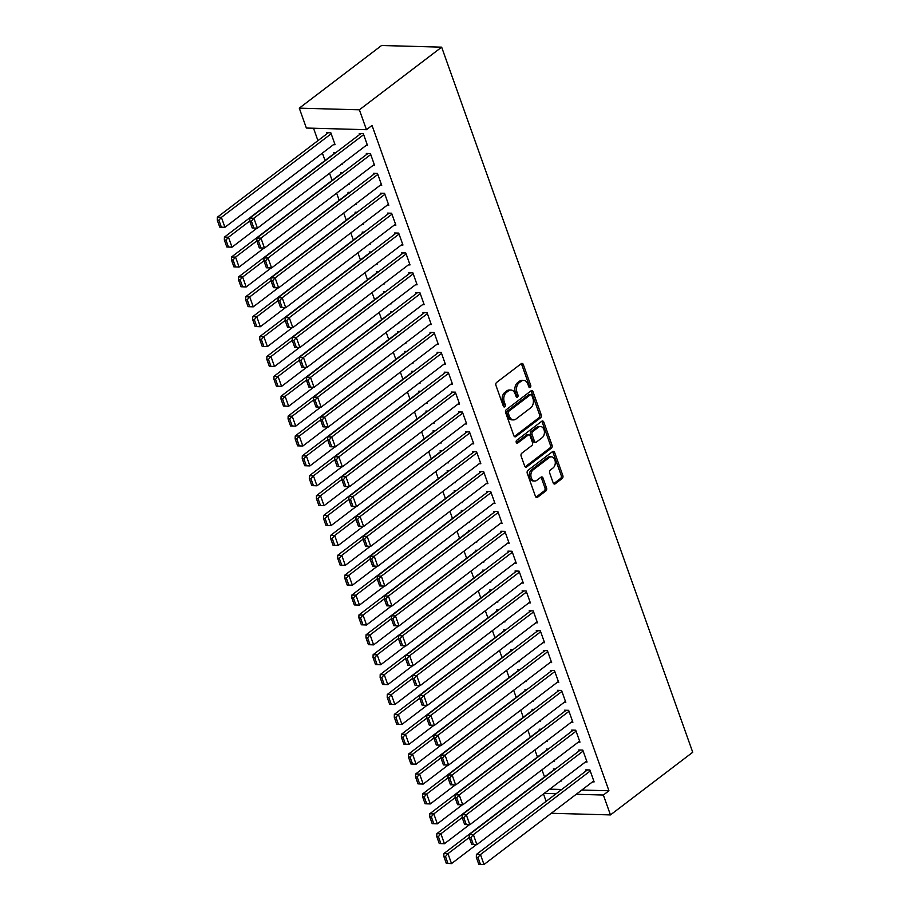 <?xml version="1.0" encoding="UTF-8"?>
<svg xmlns="http://www.w3.org/2000/svg" width="910" height="910" viewBox="0 0 910 910"><rect width="100%" height="100%" fill="white"/><g stroke="black" fill="none" stroke-linecap="round" stroke-linejoin="round"><path stroke-width="1.36" d="M530.246 387.41A1.547 1.069 91.6 0 0 530.712 385.305L523.33 364.569A2.218 1.536 91.6 0 0 522.021 363.397A2.218 1.536 91.6 0 0 521.259 363.659L496.621 382.427A2.218 1.536 91.6 0 0 495.95 385.419L503.332 406.156A1.547 1.069 91.6 0 0 505.255 404.7L504.299 402.015A7.087 4.914 91.6 0 1 506.449 392.426L508.508 390.868A7.087 4.914 91.6 0 1 510.931 390.037A7.087 4.914 91.6 0 1 515.106 393.78L516.061 396.464A1.547 1.069 91.6 0 0 517.983 395.008L517.028 392.324A7.087 4.914 91.6 0 1 519.178 382.735L521.237 381.176A7.087 4.914 91.6 0 1 523.659 380.346A7.087 4.914 91.6 0 1 527.846 384.088L528.801 386.773A1.547 1.069 91.6 0 0 530.246 387.41M528.915 387.034A1.547 1.069 91.6 0 0 529.085 385.26L521.703 364.523A2.218 1.536 91.6 0 0 521.202 363.716M503.457 406.417A1.547 1.069 91.6 0 0 503.628 404.654L502.673 401.97L504.299 402.015M516.186 396.726A1.547 1.069 91.6 0 0 516.357 394.963L515.401 392.278L517.028 392.324M553.189 482.88A2.218 1.536 91.6 0 0 554.497 484.052A2.218 1.536 91.6 0 0 555.248 483.79L562.164 478.524A2.218 1.536 91.6 0 0 562.835 475.532L554.634 452.498A2.218 1.536 91.6 0 0 553.325 451.326A2.218 1.536 91.6 0 0 552.575 451.587L527.937 470.356A2.218 1.536 91.6 0 0 527.265 473.348L535.467 496.382A2.218 1.536 91.6 0 0 536.775 497.542A2.218 1.536 91.6 0 0 537.526 497.292L545.875 490.934A2.218 1.536 91.6 0 0 546.546 487.931L543.042 478.08A2.218 1.536 91.6 0 0 541.734 476.908A2.218 1.536 91.6 0 0 540.972 477.17L536.832 480.321A5.915 4.106 91.6 0 1 534.818 481.015A5.915 4.106 91.6 0 1 530.962 476.487A5.915 4.106 91.6 0 1 533.112 469.878L549.333 457.525A5.915 4.106 91.6 0 1 551.358 456.831A5.915 4.106 91.6 0 1 555.214 461.37A5.915 4.106 91.6 0 1 553.053 467.967L550.357 470.026A2.218 1.536 91.6 0 0 549.674 473.018L553.189 482.88M608.949 790.779L372.031 125.444L366.457 129.698L306.363 128.037L299.288 108.153L381.563 45.5L441.657 47.161L692.726 752.263L610.451 814.916L603.364 795.033L608.949 790.779L581.797 790.028M366.457 129.698L359.37 109.814L441.657 47.161M540.551 417.826A2.218 1.536 91.6 0 0 541.222 414.835L533.021 391.8A2.218 1.536 91.6 0 0 531.713 390.629A2.218 1.536 91.6 0 0 530.962 390.89L506.324 409.648A2.218 1.536 91.6 0 0 505.641 412.651L513.843 435.674A2.218 1.536 91.6 0 0 515.151 436.846A2.218 1.536 91.6 0 0 515.913 436.584L540.551 417.826L538.925 417.781A2.218 1.536 91.6 0 0 539.596 414.789L531.394 391.755A2.218 1.536 91.6 0 0 530.894 390.936M543.827 422.149L552.029 445.183A2.218 1.536 91.6 0 1 551.358 448.175L526.719 466.932A2.218 1.536 91.6 0 1 525.957 467.194A2.218 1.536 91.6 0 1 524.649 466.022L521.146 456.172A2.218 1.536 91.6 0 1 521.817 453.18L531.815 445.57A2.218 1.536 91.6 0 0 532.486 442.578L530.155 436.038A2.218 1.536 91.6 0 0 528.846 434.866A2.218 1.536 91.6 0 0 528.096 435.128L517.688 443.045A1.547 1.069 91.6 0 1 516.721 440.315L541.768 421.239A2.218 1.536 91.6 0 1 542.519 420.977A2.218 1.536 91.6 0 1 543.827 422.149L542.212 422.103L550.413 445.138L552.029 445.183M585.448 761.977L587.052 762.023L582.798 750.09L578.737 749.976L579.09 750.978M548.309 749.135L546.262 749.078L546.614 750.079M554.315 760.407L554.565 761.124L553.416 761.09M571.287 722.21L572.89 722.256L568.636 710.323L564.575 710.209L564.928 711.199M534.147 709.368L532.1 709.311L532.452 710.312M540.153 720.64L540.404 721.357L539.255 721.323M557.125 682.443L558.729 682.489L554.474 670.556L550.413 670.442L550.766 671.432M519.985 669.601L517.938 669.544L518.29 670.534M525.991 680.873L526.242 681.59L525.093 681.556M542.963 642.665L544.567 642.71L540.312 630.789L536.252 630.676L536.604 631.665M505.823 629.834L503.776 629.777L504.129 630.766M511.829 641.095L512.08 641.812L510.931 641.789M528.801 602.898L530.405 602.943L526.151 591.011L522.09 590.897L522.454 591.898M491.662 590.067L489.614 590.01L489.967 590.999M497.668 601.328L497.918 602.045L496.769 602.022M514.639 563.131L516.243 563.176L511.989 551.244L507.928 551.13L508.292 552.131M477.5 550.288L475.452 550.231L475.805 551.232M483.506 561.561L483.767 562.278L482.607 562.243M500.477 523.364L502.081 523.409L497.827 511.477L493.777 511.363L494.13 512.364M463.338 510.521L461.29 510.464L461.643 511.465M469.344 521.794L469.605 522.511L468.445 522.476M486.315 483.597L487.919 483.642L483.676 471.71L479.615 471.596L479.968 472.586M449.176 470.754L447.128 470.697L447.481 471.687M455.182 482.027L455.444 482.744L454.283 482.709M472.153 443.83L473.757 443.864L469.514 431.943L465.454 431.829L465.806 432.819M435.014 430.987L432.967 430.93L433.319 431.92M441.02 442.26L441.282 442.977L440.122 442.942M457.992 404.051L459.596 404.097L455.353 392.164L451.292 392.062L451.644 393.052M420.852 391.22L418.805 391.163L419.169 392.153M426.858 402.482L427.12 403.198L425.96 403.175M443.83 364.284L445.434 364.33L441.191 352.397L437.13 352.284L437.483 353.285M406.702 351.442L404.643 351.397L405.007 352.386M412.696 362.715L412.958 363.431L411.798 363.397M429.668 324.517L431.272 324.563L427.029 312.63L422.968 312.517L423.321 313.518M392.54 311.675L390.492 311.618L390.845 312.619M398.534 322.948L398.796 323.664L397.636 323.63M415.517 284.75L417.11 284.796L412.867 272.863L408.806 272.75L409.159 273.739M378.378 271.908L376.33 271.851L376.683 272.852M384.384 283.181L384.634 283.897L383.474 283.863M401.355 244.983L402.948 245.029L398.705 233.096L394.644 232.983L394.997 233.972M364.216 232.141L362.169 232.084L362.521 233.074M370.222 243.414L370.472 244.13L369.312 244.096M387.194 205.216L388.786 205.25L384.543 193.329L380.482 193.216L380.835 194.205M350.054 192.374L348.007 192.317L348.359 193.307M356.06 203.635L356.31 204.363L355.162 204.329M373.032 165.438L374.636 165.483L370.381 153.551L366.32 153.449L366.673 154.438M335.892 152.607L333.845 152.55L334.197 153.54M341.898 163.868L342.149 164.585L341 164.562M549.765 789.152L561.72 789.482M313.529 128.23L317.943 140.641M322.379 153.096L325.029 160.524M329.557 173.264L332.104 180.407M336.643 193.148L339.191 200.291M343.718 213.031L346.266 220.174M350.805 232.914L353.353 240.058M357.88 252.798L360.428 259.942M364.967 272.681L367.503 279.825M372.042 292.565L374.59 299.72M379.129 312.448L381.665 319.603M386.204 332.343L388.752 339.487M393.291 352.227L395.827 359.37M400.366 372.11L402.914 379.254M407.452 391.994L409.989 399.137M414.528 411.877L417.076 419.021M421.614 431.761L424.151 438.904M428.69 451.644L431.238 458.788M435.765 471.528L438.313 478.671M442.851 491.411L445.399 498.555M449.927 511.295L452.475 518.45M457.013 531.178L459.561 538.333M464.089 551.073L466.637 558.217M471.175 570.957L473.712 578.1M478.25 590.84L480.798 597.984M485.337 610.724L487.874 617.867M492.412 630.607L494.96 637.751M499.499 650.491L502.036 657.634M506.574 670.374L509.122 677.518M513.661 690.258L516.197 697.401M520.736 710.141L523.284 717.285M527.823 730.025L530.359 737.18M534.898 749.908L537.446 757.063M541.973 769.803L544.521 776.947M333.47 144.656L335.073 144.701L330.819 132.769L326.758 132.667L327.111 133.656M365.945 145.554L367.549 145.6L363.306 133.668L359.245 133.554L359.598 134.555M342.968 172.49L340.92 172.434L341.273 173.423M348.974 183.752L349.235 184.468L348.075 184.446M380.107 185.321L381.711 185.367L377.468 173.435L373.407 173.332L373.76 174.322M357.129 212.257L355.082 212.201L355.435 213.19M363.135 223.53L363.397 224.247L362.237 224.213M394.269 225.1L395.873 225.145L391.618 213.213L387.569 213.099L387.922 214.089M371.291 252.024L369.244 251.968L369.596 252.957M377.297 263.297L377.559 264.014L376.399 263.98M408.431 264.867L410.035 264.912L405.78 252.98L401.72 252.866L402.084 253.856M385.453 291.791L383.406 291.735L383.758 292.736M391.459 303.064L391.709 303.781L390.561 303.747M422.593 304.634L424.197 304.679L419.942 292.747L415.881 292.633L416.245 293.634M399.615 331.558L397.568 331.502L397.92 332.503M405.621 342.831L405.871 343.548L404.723 343.514M436.754 344.401L438.358 344.446L434.104 332.514L430.043 332.4L430.396 333.401M413.777 371.337L411.729 371.28L412.082 372.27M419.783 382.598L420.033 383.315L418.884 383.292M450.916 384.168L452.52 384.213L448.266 372.281L444.205 372.179L444.558 373.168M427.939 411.104L425.891 411.047L426.244 412.037M433.945 422.365L434.195 423.093L433.046 423.059M465.078 423.946L466.682 423.98L462.428 412.059L458.367 411.946L458.72 412.935M442.101 450.871L440.053 450.814L440.406 451.804M448.107 462.143L448.357 462.86L447.208 462.826M479.24 463.713L480.844 463.759L476.59 451.826L472.529 451.713L472.882 452.702M456.263 490.638L454.215 490.581L454.568 491.582M462.269 501.911L462.519 502.627L461.37 502.593M493.402 503.48L494.995 503.526L490.752 491.593L486.691 491.48L487.043 492.469M470.424 530.405L468.377 530.348L468.73 531.349M476.43 541.678L476.681 542.394L475.521 542.36M507.564 543.247L509.156 543.293L504.913 531.36L500.853 531.247L501.205 532.248M484.586 570.172L482.539 570.126L482.891 571.116M490.592 581.445L490.843 582.161L489.682 582.127M521.726 583.014L523.318 583.06L519.075 571.127L515.014 571.014L515.367 572.015M498.748 609.95L496.701 609.893L497.053 610.883M504.743 621.212L505.004 621.928L503.844 621.905M535.876 622.781L537.48 622.827L533.237 610.894L529.176 610.792L529.529 611.782M512.91 649.717L510.851 649.66L511.215 650.65M518.905 660.99L519.166 661.707L518.006 661.672M550.038 662.56L551.642 662.594L547.399 650.673L543.338 650.559L543.691 651.549M527.061 689.484L525.013 689.427L525.377 690.417M533.067 700.757L533.328 701.473L532.168 701.439M564.2 702.327L565.804 702.372L561.561 690.44L557.5 690.326L557.853 691.316M541.222 729.251L539.175 729.194L539.528 730.195M547.228 740.524L547.49 741.24L546.33 741.206M578.362 742.094L579.966 742.139L575.723 730.207L571.662 730.093L572.015 731.094M555.384 769.018L553.337 768.961L553.689 769.962M561.39 780.291L561.652 781.008L560.492 780.973M592.524 781.861L594.128 781.906L589.885 769.974L585.824 769.86L586.177 770.861M544.18 793.395L556.146 793.725M576.223 794.282L603.364 795.033M546.125 801.357L543.486 793.929M551.267 813.278L610.451 814.916M359.37 109.814L299.288 108.153M523.659 380.346L522.033 380.3A7.087 4.914 91.6 0 0 519.61 381.131L521.237 381.176M515.401 392.278A7.087 4.914 91.6 0 1 517.562 382.689L519.61 381.131M510.931 390.037L509.304 389.992A7.087 4.914 91.6 0 0 506.881 390.822L508.508 390.868M502.673 401.97A7.087 4.914 91.6 0 1 504.834 392.392L506.881 390.822M514.355 436.493L538.925 417.781M531.872 395.406A1.547 1.069 91.6 0 0 530.428 394.769L508.804 411.24A1.547 1.069 91.6 0 0 508.326 413.333L509.338 416.166A7.087 4.914 91.6 0 0 513.524 419.908A7.087 4.914 91.6 0 0 515.936 419.078L530.723 407.816A7.087 4.914 91.6 0 0 532.885 398.239L531.872 395.406M530.951 394.587L529.336 394.542A1.547 1.069 91.6 0 0 528.801 394.724L530.428 394.769M513.524 419.908L511.898 419.863A7.087 4.914 91.6 0 1 507.712 416.12L506.699 413.288A1.547 1.069 91.6 0 1 507.177 411.195L528.801 394.724M525.161 466.841L549.731 448.129A2.218 1.536 91.6 0 0 550.413 445.138M528.846 434.866L527.22 434.821A2.218 1.536 91.6 0 0 526.469 435.082L516.402 442.738M542.178 437.676A5.915 4.106 91.6 0 0 544.339 431.067A5.915 4.106 91.6 0 0 540.483 426.528A5.915 4.106 91.6 0 0 538.458 427.234L532.748 431.579A2.218 1.536 91.6 0 0 532.077 434.57L534.398 441.111A2.218 1.536 91.6 0 0 535.706 442.283A2.218 1.536 91.6 0 0 536.468 442.021L542.178 437.676M540.483 426.528L538.856 426.494A5.915 4.106 91.6 0 0 536.843 427.188L538.458 427.234M535.706 442.283L534.09 442.237A2.218 1.536 91.6 0 1 532.782 441.066L530.45 434.536A2.218 1.536 91.6 0 1 531.121 431.533L536.843 427.188M542.212 422.103A2.218 1.536 91.6 0 0 541.7 421.296M551.358 456.831L549.742 456.786A5.915 4.106 91.6 0 0 547.718 457.48L549.333 457.525M534.818 481.015L533.192 480.969A5.915 4.106 91.6 0 1 529.336 476.442A5.915 4.106 91.6 0 1 531.497 469.833L547.718 457.48M535.967 497.19L544.248 490.888A2.218 1.536 91.6 0 0 544.931 487.885L541.416 478.034A2.218 1.536 91.6 0 0 540.904 477.215M553.701 483.699L560.537 478.478A2.218 1.536 91.6 0 0 561.22 475.486L553.018 452.452A2.218 1.536 91.6 0 0 552.506 451.644M328.362 132.701L217.331 217.24L221.392 217.353L331.172 133.77M334.721 143.712L224.941 227.295L219.754 227.113L221.369 227.159L218.9 220.197L217.274 220.152L219.754 227.113M218.9 220.197L221.392 217.353L224.941 227.295L221.369 227.159M217.274 220.152L217.331 217.24M367.196 144.61L257.416 228.194L252.229 228L253.856 228.046L251.376 221.096L249.749 221.05L252.229 228M360.838 133.599L249.818 218.138L253.879 218.252L257.416 228.194L253.856 228.046M363.659 134.669L253.879 218.252L251.376 221.096M249.818 218.138L249.749 221.05M335.449 152.596L224.417 237.123L228.478 237.237L249.749 221.039M256.973 228.182L232.016 247.179L226.829 246.997L228.456 247.042L225.976 240.081L224.349 240.035L226.829 246.997M225.976 240.081L228.478 237.237L232.016 247.179L228.456 247.042M224.349 240.035L224.417 237.123M342.524 172.479L231.493 257.018L235.554 257.12L256.836 240.923L259.305 247.895L260.931 247.941L258.451 240.979L256.836 240.934L256.893 238.022L260.954 238.136L264.491 248.077L259.305 247.895M264.048 248.066L239.102 267.062L233.915 266.88L235.531 266.926L233.062 259.964L231.436 259.919L233.915 266.88M233.062 259.964L235.554 257.12L239.102 267.062L235.531 266.926M231.436 259.919L231.493 257.018M374.272 164.494L264.491 248.077L260.931 247.941M367.924 153.483L256.893 238.022M370.734 154.552L260.954 238.136L258.451 240.979M381.358 184.377L271.578 267.961L266.391 267.779L268.018 267.824L265.538 260.863L263.911 260.817L266.391 267.779M375 173.378L263.98 257.905L268.04 258.019L271.578 267.961L268.018 267.824M377.821 174.436L268.04 258.019L265.538 260.863M263.98 257.905L263.911 260.817L242.64 277.004L246.178 286.957L240.991 286.764L242.617 286.809L240.138 279.848L238.511 279.802L240.991 286.764M349.611 192.363L238.579 276.902L242.64 277.004L240.138 279.848M271.135 267.95L246.178 286.957L242.617 286.809M238.511 279.802L238.579 276.902M356.686 212.246L245.655 296.785L249.715 296.899L270.998 280.689L273.466 287.662L275.093 287.708L272.613 280.746L270.998 280.701L271.055 277.789L275.116 277.903L278.653 287.844L273.466 287.662M278.21 287.833L253.253 306.841L248.077 306.647L249.693 306.693L247.213 299.731L245.598 299.686L248.077 306.647M247.213 299.731L249.715 296.899L253.253 306.841L249.693 306.693M245.598 299.686L245.655 296.785M388.433 204.261L278.653 287.844L275.093 287.708M382.086 193.261L271.055 277.789M384.896 194.319L275.116 277.903L272.613 280.746M395.52 224.144L285.74 307.728L280.553 307.546L282.18 307.591L279.7 300.63L278.073 300.584L280.553 307.546M389.161 213.145L278.142 297.684L282.202 297.786L285.74 307.728L282.18 307.591M391.983 214.203L282.202 297.786L279.7 300.63M278.142 297.684L278.073 300.584L256.802 316.782L260.34 326.724L255.153 326.531L256.779 326.576L254.299 319.615L252.673 319.569L255.153 326.531M363.761 232.13L252.741 316.669L256.802 316.782L254.299 319.615M285.296 307.716L260.34 326.724L256.779 326.576M252.673 319.569L252.741 316.669M402.595 244.028L292.815 327.623L287.628 327.429L289.255 327.475L286.775 320.513L285.149 320.468L287.628 327.429M396.248 233.028L285.217 317.567L289.278 317.681L292.815 327.623L289.255 327.475M399.058 234.086L289.278 317.681L286.775 320.513M285.217 317.567L285.149 320.468L263.877 336.666L267.415 346.608L262.228 346.414L263.854 346.46L261.375 339.498L259.76 339.453L262.228 346.414M370.848 252.013L259.816 336.552L263.877 336.666L261.375 339.498M292.372 327.6L267.415 346.608L263.854 346.46M259.76 339.453L259.816 336.552M409.682 263.911L299.902 347.506L294.715 347.313L296.341 347.358L293.862 340.397L292.235 340.351L294.715 347.313M403.323 252.912L292.303 337.451L296.353 337.564L299.902 347.506L296.341 347.358M406.144 253.97L296.353 337.564L293.862 340.397M292.303 337.451L292.235 340.351L270.964 356.549L274.501 366.491L269.314 366.298L270.941 366.343L268.461 359.382L266.835 359.336L269.314 366.298M377.923 271.897L266.903 356.436L270.964 356.549L268.461 359.382M299.458 347.495L274.501 366.491L270.941 366.343M266.835 359.336L266.903 356.436M416.757 283.795L306.977 367.39L301.79 367.196L303.417 367.242L300.937 360.28L299.31 360.235L301.79 367.196M410.41 272.795L299.379 357.334L303.439 357.448L306.977 367.39L303.417 367.242M413.22 273.853L303.439 357.448L300.937 360.28M299.379 357.334L299.31 360.235L278.039 376.433L281.577 386.375L276.39 386.181L278.016 386.227L275.537 379.265L273.921 379.22L276.39 386.181M385.01 291.78L273.978 376.319L278.039 376.433L275.537 379.265M306.534 367.378L281.577 386.375L278.016 386.227M273.921 379.22L273.978 376.319M423.844 303.678L314.064 387.273L308.877 387.08L310.503 387.125L308.024 380.164L306.397 380.118L308.877 387.08M417.485 292.679L306.465 377.218L310.515 377.332L314.064 387.273L310.503 387.125M420.295 293.737L310.515 377.332L308.024 380.164M306.465 377.218L306.397 380.118L285.126 396.316L288.663 406.258L283.476 406.065L285.103 406.11L282.623 399.149L280.997 399.115L283.476 406.065M392.085 311.664L281.065 396.203L285.126 396.316L282.623 399.149M313.609 387.262L288.663 406.258L285.103 406.11M280.997 399.115L281.065 396.203M430.919 323.573L321.139 407.157L315.952 406.963L317.579 407.009L315.099 400.047L313.472 400.002L315.952 406.963M424.572 312.562L313.54 397.101L317.601 397.215L321.139 407.157L317.579 407.009M427.382 313.632L317.601 397.215L315.099 400.047M313.54 397.101L313.472 400.002L292.201 416.2L295.739 426.142L290.552 425.948L292.178 425.994L289.699 419.044L288.072 418.998L290.552 425.948M399.171 331.547L288.14 416.086L292.201 416.2L289.699 419.044M320.695 407.145L295.739 426.142L292.178 425.994M288.072 418.998L288.14 416.086M438.006 343.457L328.226 427.04L323.039 426.847L324.654 426.892L322.185 419.931L320.559 419.897L323.039 426.847M431.647 332.446L320.616 416.985L324.677 417.099L328.226 427.04L324.654 426.892M434.457 333.515L324.677 417.099L322.185 419.931M320.616 416.985L320.559 419.897L299.276 436.083L302.825 446.025L297.638 445.843L299.265 445.889L296.785 438.927L295.159 438.882L297.638 445.843M406.247 351.431L295.227 435.97L299.276 436.083L296.785 438.927M327.771 427.029L302.825 446.025L299.265 445.889M295.159 438.882L295.227 435.97M445.081 363.34L335.301 446.924L330.114 446.73L331.74 446.776L329.261 439.826L327.634 439.78L330.114 446.73M438.734 352.329L327.702 436.868L331.763 436.982L335.301 446.924L331.74 446.776M441.543 353.399L331.763 436.982L329.261 439.826M327.702 436.868L327.634 439.78L306.363 455.967L309.9 465.909L304.714 465.727L306.34 465.772L303.86 458.811L302.234 458.765L304.714 465.727M413.333 371.314L302.302 455.853L306.363 455.967L303.86 458.811M334.857 446.912L309.9 465.909L306.34 465.772M302.234 458.765L302.302 455.853M452.168 383.224L342.387 466.807L337.2 466.625L338.816 466.659L336.347 459.709L334.721 459.664L337.2 466.625M445.809 372.213L334.778 456.752L338.838 456.865L342.387 466.807L338.816 466.659M448.619 373.282L338.838 456.865L336.347 459.709M334.778 456.752L334.721 459.664L313.438 475.85L316.987 485.792L311.8 485.61L313.427 485.656L310.947 478.694L309.32 478.649L311.8 485.61M420.409 391.209L309.389 475.737L313.438 475.85L310.947 478.694M341.933 466.796L316.987 485.792L313.427 485.656M309.32 478.649L309.389 475.737M459.243 403.107L349.463 486.691L344.276 486.509L345.902 486.554L343.423 479.593L341.796 479.547L344.276 486.509M452.896 392.096L341.864 476.635L345.925 476.749L349.463 486.691L345.902 486.554M455.705 393.165L345.925 476.749L343.423 479.593M341.864 476.635L341.796 479.547M427.495 411.092L316.464 495.632L320.525 495.734L341.796 479.536M349.019 486.679L324.062 505.676L318.875 505.494L320.502 505.539L318.022 498.578L316.396 498.532L318.875 505.494M318.022 498.578L320.525 495.734L324.062 505.676L320.502 505.539M316.396 498.532L316.464 495.632M466.318 422.991L356.538 506.574L351.362 506.392L352.978 506.438L350.498 499.476L348.883 499.431L351.362 506.392M459.971 411.991L348.939 496.519L353 496.632L356.538 506.574L352.978 506.438M462.78 413.049L353 496.632L350.498 499.476M348.939 496.519L348.883 499.431L327.6 515.629L331.149 525.571L325.962 525.377L327.577 525.423L325.109 518.461L323.482 518.416L325.962 525.377M434.57 430.976L323.539 515.515L327.6 515.629L325.109 518.461M356.094 506.563L331.149 525.571L327.577 525.423M323.482 518.416L323.539 515.515M473.405 442.874L363.625 526.458L358.438 526.276L360.064 526.321L357.584 519.36L355.958 519.314L358.438 526.276M467.046 431.875L356.026 516.414L360.087 516.516L363.625 526.458L360.064 526.321M469.867 432.933L360.087 516.516L357.584 519.36M356.026 516.414L355.958 519.314L334.687 535.512L338.224 545.454L333.037 545.261L334.664 545.306L332.184 538.345L330.558 538.299L333.037 545.261M441.657 450.86L330.626 535.399L334.687 535.512L332.184 538.345M363.181 526.446L338.224 545.454L334.664 545.306M330.558 538.299L330.626 535.399M480.48 462.758L370.7 546.353L365.513 546.159L367.139 546.205L364.66 539.243L363.045 539.198L365.513 546.159M474.133 451.758L363.101 536.297L367.162 536.411L370.7 546.353L367.139 546.205M476.942 452.816L367.162 536.411L364.66 539.243M363.101 536.297L363.045 539.198L341.762 555.396L345.311 565.337L340.124 565.144L341.739 565.19L339.271 558.228L337.644 558.183L340.124 565.144M448.732 470.743L337.701 555.282L341.762 555.396L339.271 558.228M370.256 546.33L345.311 565.337L341.739 565.19M337.644 558.183L337.701 555.282M487.567 482.641L377.786 566.236L372.599 566.043L374.226 566.088L371.746 559.127L370.12 559.081L372.599 566.043M481.208 471.642L370.188 556.181L374.249 556.294L377.786 566.236L374.226 566.088M484.029 472.7L374.249 556.294L371.746 559.127M370.188 556.181L370.12 559.081L348.849 575.279L352.386 585.221L347.199 585.028L348.826 585.073L346.346 578.112L344.719 578.066L347.199 585.028M455.819 490.626L344.788 575.165L348.849 575.279L346.346 578.112M377.343 566.225L352.386 585.221L348.826 585.073M344.719 578.066L344.788 575.165M494.642 502.525L384.862 586.12L379.675 585.926L381.301 585.972L378.822 579.01L377.206 578.965L379.675 585.926M488.295 491.525L377.263 576.064L381.324 576.178L384.862 586.12L381.301 585.972M491.104 492.583L381.324 576.178L378.822 579.01M377.263 576.064L377.206 578.965L355.924 595.163L359.461 605.105L354.286 604.911L355.901 604.957L353.421 597.995L351.806 597.95L354.286 604.911M462.894 510.51L351.863 595.049L355.924 595.163L353.421 597.995M384.418 586.108L359.461 605.105L355.901 604.957M351.806 597.95L351.863 595.049M501.728 522.408L391.948 606.003L386.761 605.81L388.388 605.855L385.908 598.894L384.282 598.848L386.761 605.81M495.37 511.409L384.35 595.948L388.411 596.061L391.948 606.003L388.388 605.855M498.191 512.466L388.411 596.061L385.908 598.894M384.35 595.948L384.282 598.848L363.01 615.046L366.548 624.988L361.361 624.795L362.988 624.84L360.508 617.879L358.881 617.844L361.361 624.795M469.969 530.393L358.95 614.933L363.01 615.046L360.508 617.879M391.505 605.992L366.548 624.988L362.988 624.84M358.881 617.844L358.95 614.933M508.804 542.303L399.024 625.887L393.837 625.693L395.463 625.739L392.983 618.777L391.357 618.732L393.837 625.693M502.457 531.292L391.425 615.831L395.486 615.945L399.024 625.887L395.463 625.739M505.266 532.35L395.486 615.945L392.983 618.777M391.425 615.831L391.357 618.732L370.086 634.93L373.623 644.871L368.436 644.678L370.063 644.724L367.583 637.773L365.968 637.728L368.436 644.678M477.056 550.277L366.025 634.816L370.086 634.93L367.583 637.773M398.58 625.875L373.623 644.871L370.063 644.724M365.968 637.728L366.025 634.816M515.89 562.187L406.11 645.77L400.923 645.577L402.55 645.622L400.07 638.661L398.443 638.627L400.923 645.577M509.532 551.176L398.512 635.715L402.561 635.828L406.11 645.77L402.55 645.622M512.353 552.245L402.561 635.828L400.07 638.661M398.512 635.715L398.443 638.627M484.131 570.16L373.111 654.699L377.172 654.813L398.443 638.615M405.667 645.759L380.71 664.755L375.523 664.573L377.149 664.607L374.67 657.657L373.043 657.611L375.523 664.573M374.67 657.657L377.172 654.813L380.71 664.755L377.149 664.607M373.043 657.611L373.111 654.699M522.966 582.07L413.185 665.654L407.998 665.46L409.625 665.506L407.145 658.556L405.519 658.51L407.998 665.46M516.618 571.059L405.587 655.598L409.648 655.712L413.185 665.654L409.625 665.506M519.428 572.128L409.648 655.712L407.145 658.556M405.587 655.598L405.519 658.51L384.248 674.697L387.785 684.639L382.598 684.457L384.225 684.502L381.745 677.54L380.13 677.495L382.598 684.457M491.218 590.044L380.187 674.583L384.248 674.697L381.745 677.54M412.742 665.642L387.785 684.639L384.225 684.502M380.13 677.495L380.187 674.583M498.293 609.939L387.273 694.466L391.334 694.58L412.605 678.382L415.085 685.355L416.712 685.389L414.232 678.439L412.605 678.394L412.674 675.482L416.723 675.595L420.272 685.537L415.085 685.355M419.817 685.526L394.872 704.522L389.685 704.34L391.311 704.385L388.832 697.424L387.205 697.379L389.685 704.34M388.832 697.424L391.334 694.58L394.872 704.522L391.311 704.385M387.205 697.379L387.273 694.466M505.38 629.822L394.349 714.361L398.409 714.464L419.681 698.266L422.16 705.239L423.787 705.284L421.307 698.323L419.681 698.277L419.749 695.365L423.81 695.479L427.347 705.421L422.16 705.239M426.904 705.409L401.947 724.405L396.76 724.223L398.387 724.269L395.907 717.308L394.28 717.262L396.76 724.223M395.907 717.308L398.409 714.464L401.947 724.405L398.387 724.269M394.28 717.262L394.349 714.361M512.455 649.706L401.435 734.245L405.485 734.359L426.767 718.149L429.247 725.122L430.862 725.168L428.394 718.206L426.767 718.161L426.824 715.249L430.885 715.362L434.434 725.304L429.247 725.122M433.979 725.293L409.034 744.3L403.847 744.107L405.473 744.153L402.993 737.191L401.367 737.145L403.847 744.107M402.993 737.191L405.485 734.359L409.034 744.3L405.473 744.153M401.367 737.145L401.435 734.245M519.542 669.589L408.51 754.128L412.571 754.242L433.842 738.044L436.322 745.006L437.949 745.051L435.469 738.09L433.842 738.044L433.911 735.143L437.972 735.246L441.509 745.188L436.322 745.006M441.066 745.176L416.109 764.184L410.922 763.99L412.548 764.036L410.069 757.074L408.442 757.029L410.922 763.99M410.069 757.074L412.571 754.242L416.109 764.184L412.548 764.036M408.442 757.029L408.51 754.128M526.617 689.473L415.597 774.012L419.647 774.126L440.929 757.928L443.409 764.889L445.024 764.935L442.556 757.973L440.929 757.928L440.986 755.027L445.047 755.141L448.596 765.082L443.409 764.889M448.141 765.06L423.195 784.067L418.009 783.874L419.635 783.919L417.155 776.958L415.529 776.913L418.009 783.874M417.155 776.958L419.647 774.126L423.195 784.067L419.635 783.919M415.529 776.913L415.597 774.012M533.704 709.356L422.672 793.895L426.733 794.009L448.004 777.811L450.484 784.773L452.111 784.818L449.631 777.857L448.004 777.811L448.073 774.91L452.134 775.024L455.671 784.966L450.484 784.773M455.227 784.955L430.271 803.951L425.084 803.758L426.71 803.803L424.231 796.841L422.604 796.796L425.084 803.758M424.231 796.841L426.733 794.009L430.271 803.951L426.71 803.803M422.604 796.796L422.672 793.895M530.052 601.954L420.272 685.537L416.712 685.389M523.694 590.943L412.674 675.482M526.503 592.012L416.723 675.595L414.232 678.439M537.127 621.837L427.347 705.421L423.787 705.284M530.78 610.826L419.749 695.365M533.59 611.895L423.81 695.479L421.307 698.323M544.214 641.721L434.434 725.304L430.862 725.168M537.856 630.721L426.824 715.249M540.665 631.779L430.885 715.362L428.394 718.206M551.289 661.604L441.509 745.188L437.949 745.051M544.942 650.605L433.911 735.143M547.752 651.662L437.972 735.246L435.469 738.09M558.376 681.488L448.596 765.082L445.024 764.935M552.017 670.488L440.986 755.027M554.827 671.546L445.047 755.141L442.556 757.973M565.451 701.371L455.671 784.966L452.111 784.818M559.104 690.371L448.073 774.91M561.914 691.429L452.134 775.024L449.631 777.857M572.526 721.255L462.746 804.849L457.571 804.656L459.186 804.702L456.706 797.74L455.091 797.695L457.571 804.656M566.179 710.255L455.148 794.794L459.209 794.908L462.746 804.849L459.186 804.702M568.989 711.313L459.209 794.908L456.706 797.74M455.148 794.794L455.091 797.695L433.808 813.893L437.357 823.834L432.17 823.641L433.786 823.687L431.317 816.725L429.691 816.679L432.17 823.641M540.779 729.24L429.748 813.779L433.808 813.893L431.317 816.725M462.303 804.838L437.357 823.834L433.786 823.687M429.691 816.679L429.748 813.779M579.613 741.138L469.833 824.733L464.646 824.54L466.273 824.585L463.793 817.624L462.166 817.578L464.646 824.54M573.255 730.139L462.235 814.678L466.295 814.791L469.833 824.733L466.273 824.585M576.075 731.196L466.295 814.791L463.793 817.624M462.235 814.678L462.166 817.578L440.895 833.776L444.433 843.718L439.246 843.524L440.872 843.57L438.392 836.608L436.766 836.574L439.246 843.524M547.865 749.123L436.834 833.662L440.895 833.776L438.392 836.608M469.389 824.722L444.433 843.718L440.872 843.57M436.766 836.574L436.834 833.662M586.688 761.033L476.908 844.616L471.721 844.423L473.348 844.469L470.868 837.507L469.253 837.462L471.721 844.423M580.341 750.022L469.31 834.561L473.371 834.675L476.908 844.616L473.348 844.469M583.151 751.08L473.371 834.675L470.868 837.507M469.31 834.561L469.253 837.462L447.97 853.66L451.519 863.601L446.332 863.408L447.947 863.453L445.479 856.503L443.852 856.458L446.332 863.408M554.941 769.007L443.909 853.546L447.97 853.66L445.479 856.503M476.465 844.605L451.519 863.601L447.947 863.453M443.852 856.458L443.909 853.546M593.775 780.916L483.995 864.5L478.808 864.307L480.435 864.352L477.955 857.391L476.328 857.356L478.808 864.307M587.416 769.905L476.396 854.444L480.457 854.558L483.995 864.5L480.435 864.352M590.237 770.975L480.457 854.558L477.955 857.391M476.396 854.444L476.328 857.356M529.085 385.26L530.712 385.305M503.628 404.654L505.255 404.7M516.357 394.963L517.983 395.008M517.562 382.689L519.178 382.735M504.834 392.392L506.449 392.426M521.703 364.523L523.33 364.569M514.412 436.55L515.913 436.584M531.394 391.755L533.021 391.8M539.596 414.789L541.222 414.835M507.177 411.195L508.804 411.24M506.699 413.288L508.326 413.333M507.712 416.12L509.338 416.166M549.731 448.129L551.358 448.175M525.218 466.898L526.719 466.932M526.469 435.082L528.096 435.128M516.641 443.022L517.688 443.045M531.121 431.533L532.748 431.579M530.45 434.536L532.077 434.57M532.782 441.066L534.398 441.111M531.497 469.833L533.112 469.878M541.416 478.034L543.042 478.08M544.931 487.885L546.546 487.931M544.248 490.888L545.875 490.934M536.024 497.247L537.526 497.292M553.018 452.452L554.634 452.498M561.22 475.486L562.835 475.532M560.537 478.478L562.164 478.524M553.758 483.745L555.248 483.79"/></g></svg>
